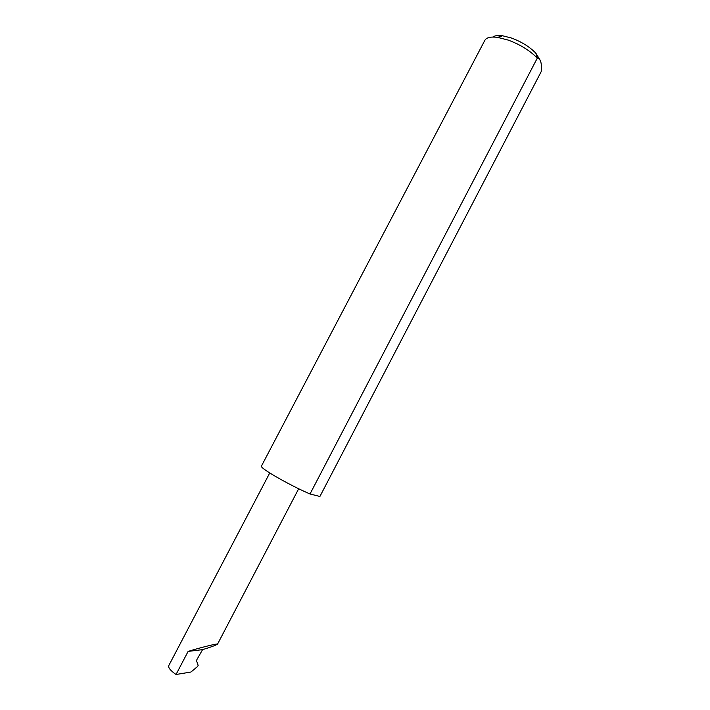 <?xml version="1.0" encoding="UTF-8"?>
<svg xmlns="http://www.w3.org/2000/svg" width="710" height="710" viewBox="0 0 710 710"><rect width="100%" height="100%" fill="white"/><g stroke="black" fill="none" stroke-linecap="round" stroke-linejoin="round"><path stroke-width="1.06" d="M269.747 472.958L168.758 665.634C168.075 667.666 170.498 670.622 176.036 674.5L190.946 672.033L197.593 666.495L198.161 665.403L196.572 660.93L196.901 659.608L202.581 649.623C209.832 647.476 214.802 645.674 217.491 644.227C217.979 642.958 194.788 649.233 188.123 651.407L202.581 649.623M492.855 37.044C494.799 35.589 498.047 35.172 502.609 35.775L511.422 38.02C521.477 41.748 529.607 46.789 535.802 53.135L540.186 60.279M535.802 53.135L537.31 58.105C529.891 50.552 520.182 44.544 508.156 40.071L497.648 37.381C490.752 36.485 486.465 37.488 484.806 40.39L261.342 466.266C261.324 467.624 267.129 471.626 278.755 478.291C290.124 484.655 300.543 489.882 310.013 493.983L319.908 496.467L541.189 71.657C541.987 63.314 540.701 58.797 537.31 58.105L310.013 493.983M176.036 674.5L188.123 651.407M217.491 644.227L298.67 488.755M502.609 35.775L497.648 37.381"/></g></svg>
